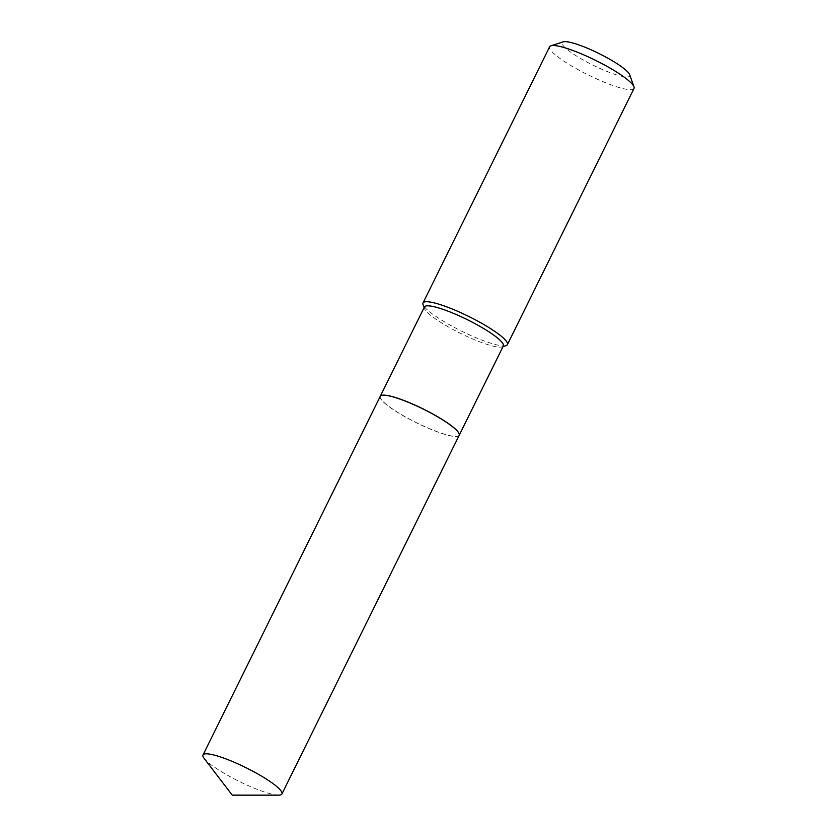 <?xml version="1.0" encoding="UTF-8"?>
<svg xmlns="http://www.w3.org/2000/svg" width="837" height="837" viewBox="0 0 837 837"><rect width="100%" height="100%" fill="white"/><g stroke="black" fill="none" stroke-linecap="round" stroke-linejoin="round"><path stroke-width="0.63" stroke-dasharray="4.18 3.14" d="M278.564 795.15A44.016 7.638 26.3 0 1 271.931 794.177A44.016 7.638 26.3 0 1 233.063 778.264A44.016 7.638 26.3 0 1 204.113 758.353M459.157 435.355A44.016 7.638 26.3 0 1 449.176 435.554A44.016 7.638 26.3 0 1 403.968 416.167A44.016 7.638 26.3 0 1 380.249 396.351M393.306 409.607A43.932 7.627 26.3 0 1 380.343 397.899A43.932 7.627 26.3 0 1 401.959 399.835A43.932 7.627 26.3 0 1 446.1 422.11A43.932 7.627 26.3 0 1 457.87 436.223A43.932 7.627 26.3 0 1 393.306 409.607M459.178 435.313A44.016 7.638 26.3 0 1 457.985 436.182A44.016 7.638 26.3 0 1 393.285 409.513A44.016 7.638 26.3 0 1 380.301 397.795A44.016 7.638 26.3 0 1 380.27 396.319M629.654 74.681A37.644 6.539 26.3 0 1 611.125 73.028A37.644 6.539 26.3 0 1 573.303 53.945A37.644 6.539 26.3 0 1 563.217 41.85M633.996 88.45A47.05 8.171 26.3 0 1 607.4 83.459A47.05 8.171 26.3 0 1 563.542 60.913A47.05 8.171 26.3 0 1 549.637 46.757M506.082 345.618A47.05 8.171 26.3 0 1 436.914 317.108A47.05 8.171 26.3 0 1 423.041 304.574M503.33 345.995A44.016 7.638 26.3 0 1 502.106 346.895A44.016 7.638 26.3 0 1 437.416 320.226A44.016 7.638 26.3 0 1 424.432 308.508A44.016 7.638 26.3 0 1 424.411 306.991M424.432 308.508L424.108 307.597M502.106 346.895L503.027 346.602"/><path stroke-width="1.26" d="M204.113 758.353A44.016 7.638 26.3 0 1 203.004 754.984A44.016 7.638 26.3 0 1 212.985 754.786A44.016 7.638 26.3 0 1 258.194 774.173A44.016 7.638 26.3 0 1 281.912 793.978A44.016 7.638 26.3 0 1 278.564 795.15L232.247 795.14L204.113 758.353M203.004 754.984L380.249 396.351A44.016 7.638 26.3 0 1 390.23 396.163A44.016 7.638 26.3 0 1 435.428 415.55A44.016 7.638 26.3 0 1 459.157 435.355L281.912 793.978M380.27 396.319A44.016 7.638 26.3 0 1 380.28 396.278A44.016 7.638 26.3 0 1 405.16 400.944A44.016 7.638 26.3 0 1 446.194 422.047A44.016 7.638 26.3 0 1 459.199 435.282A44.016 7.638 26.3 0 1 459.178 435.313L503.33 345.995A44.016 7.638 26.3 0 0 490.315 332.749A44.016 7.638 26.3 0 0 449.291 311.657A44.016 7.638 26.3 0 0 424.411 306.991L380.28 396.278M424.108 307.597L423.041 304.574A47.05 8.171 26.3 0 1 423.009 302.963L549.637 46.757A47.05 8.171 26.3 0 1 550.934 45.794L563.217 41.85A37.644 6.539 26.3 0 1 618.543 64.658A37.644 6.539 26.3 0 1 629.654 74.681L633.975 86.839A47.05 8.171 26.3 0 1 633.996 88.45L507.379 344.656A47.05 8.171 26.3 0 1 506.082 345.618L503.027 346.602M550.934 45.794A47.05 8.171 26.3 0 1 620.091 74.305A47.05 8.171 26.3 0 1 633.975 86.839M423.009 302.963A47.05 8.171 26.3 0 1 449.615 307.953A47.05 8.171 26.3 0 1 493.474 330.5A47.05 8.171 26.3 0 1 507.379 344.656"/></g></svg>
